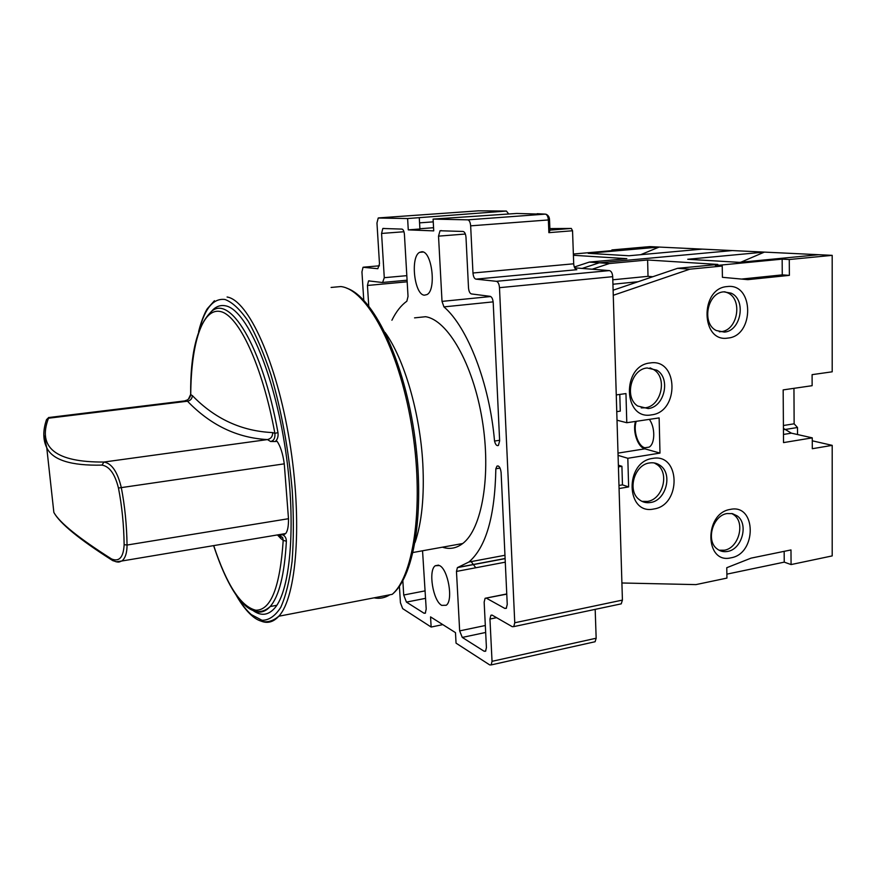 <?xml version="1.0" encoding="UTF-8"?>
<svg xmlns="http://www.w3.org/2000/svg" width="876" height="876" viewBox="0 0 876 876"><rect width="100%" height="100%" fill="white"/><g stroke="black" fill="none" stroke-linecap="round" stroke-linejoin="round"><path stroke-width="1.31" d="M399.412 586.394L400.431 602.743L402.664 608.623L431.145 627.041L430.554 616.89L455.487 632.636L456.046 643.148L489.739 664.928L491.162 664.917L492.038 661.325L489.958 619.047L490.899 615.27L492.279 615.204L512.263 626.69L513.774 626.614L514.76 622.759L622.42 600.093L621.237 603.849L619.967 604.122M622.42 600.093L612.707 276.674C612.412 273.126 611.306 271.089 609.389 270.596L574.689 267.848M478.46 210.831L506.405 211.05L508.726 214.04M492.038 661.325L596.162 638.221L595.1 641.736L594.005 641.988M596.162 638.221L595.176 609.367M442.424 547.182C449.607 549.58 456.363 548.354 462.703 543.525C481.986 529.104 491.436 475.142 482.161 419.473C473.029 363.748 447.559 319.915 425.572 316.718L414.545 317.868M514.76 622.759L499.484 287.678C499.145 283.988 498.115 281.864 496.385 281.316L475.898 279.137C474.277 278.612 473.303 276.575 472.974 273.005L470.653 225.844C470.313 222.23 469.339 220.237 467.729 219.843L433.094 219.088L433.73 230.881L408.271 229.873L407.614 218.54L378.213 218.025L376.965 223.008L379.483 263.84L377.83 268.702L363.036 267.279L361.941 271.889L363.759 300.194M424.367 295.19L427.028 294.577C436.566 289.945 431.988 251.237 421.947 251.74L419.615 252.321C410.121 256.975 414.348 294.818 424.367 295.19M441.712 605.371L446.234 605.261C453.494 600.607 448.151 569.258 439.489 565.546L435.262 565.743C428.046 570.342 433.018 600.947 441.712 605.371M506.766 594.136L485.107 598.286L484.154 602.108L486.421 647.627L485.545 651.24L484.165 651.262L485.841 650.89M486.443 598.209L504.806 608.415L506.503 608.064M498.148 465.933L496.977 466.109C499.09 465.561 500.459 467.685 501.105 472.493L507.248 604.429L506.251 608.327L504.806 608.415M496.977 466.109L495.838 468.759L500.065 468.091M484.165 651.262L462.276 637.421L459.659 630.884L456.473 571.426L457.403 567.615L468.868 562.031C485.983 547.38 494.973 516.293 495.838 468.759M442.019 301.388L438.526 236.137L440.026 230.749L463.108 231.461C464.696 231.877 465.66 233.87 465.999 237.44L468.507 287.81C468.835 291.336 469.799 293.372 471.397 293.931L490.166 296.34C491.863 296.92 492.87 299.034 493.21 302.669L499.638 440.913L498.389 445.457C496.758 446.147 495.466 444.669 494.535 441.044C489.585 383.392 467.521 326.989 443.935 306.885L442.019 301.388L490.702 296.526M402.85 580.865L403.716 595.012L425.145 590.862M422.55 550.774L426.207 609.039L425.265 613.211L424.006 613.222L406.431 602.108L403.716 595.012M368.741 305.932L367.449 285.466L368.544 280.889L382.604 282.521L384.279 277.692L381.575 233.443L382.823 228.483L401.964 229.096C403.288 229.468 404.11 231.275 404.427 234.527L408.03 296.438L406.858 301.202C401.088 305.33 396.105 311.67 391.911 320.233M431.145 627.041L442.073 624.785L442.041 624.15M475.788 567.768L470.467 560.684M407.614 218.54L506.405 211.05M433.094 219.088L516.741 213.459L537.207 214.029M467.729 219.843L545.299 214.127L537.196 213.7M419.9 228.745L433.565 227.716M549.865 228.603L571.294 228.439L572.543 230.76L573.703 263.796C573.999 267.246 575.05 269.206 576.835 269.699L475.898 279.137M549.526 219.81L549.942 230.476L548.869 232.655L548.376 219.953L549.526 219.81C549.471 217.193 548.354 215.365 546.186 214.302L545.299 214.127C547.04 214.5 548.069 216.438 548.376 219.953L470.653 225.844M419.275 217.697L419.911 228.997L408.271 229.873M494.535 441.044L499.616 440.289M740.822 262.22L764.398 252.102L687.737 259.274L739.366 262.362L818.753 254.708L732.314 250.569L599.239 262.8L582.124 268.439L599.239 262.8L732.314 250.569L702.245 249.123L628.902 255.759L588.212 253.328L659.124 247.065L702.245 249.123M611.93 250.635L611.908 249.934L649.729 246.616L659.124 247.065L640.674 254.697M611.908 249.934L616.813 250.197L573.364 254.029M618.368 465.2L621.916 466.295L622.464 484.866L628.639 486.914L619.069 488.545L621.905 582.989L695.938 584.61L726.938 578.083L726.773 567.714L751.06 558.132L790.984 549.942L791.072 564.571L832.2 555.91L832.2 445.358L812.304 448.72L812.271 437.858L783.527 442.599L783.166 389.897L812.129 385.692L812.096 374.643L832.2 371.807L832.189 255.354L789.276 259.515L789.375 275.371L747.841 279.652L722.415 277.309L722.24 266.03L689.806 269.184L677.564 268.319L717.86 264.442L647.616 259.986L609.422 263.512L589.296 262.099L626.833 258.672L573.408 255.277M574.327 267.016L589.296 262.099M689.806 269.184L613.266 295.3L616.266 394.912L625.957 393.576L626.789 422.725L659.135 417.907L659.989 453.089L627.818 458.279L628.639 486.914M730.332 509.405C756.492 503.525 756.984 553.72 731.022 557.804C704.775 564.483 703.8 513.183 730.332 509.405M650.178 362.96C678.462 358.229 679.557 412.016 651.492 414.863C623.132 420.48 621.467 365.423 650.178 362.96M727.113 286.583C754.127 282.674 754.652 336.023 727.857 338.07C700.756 342.834 699.716 288.237 727.113 286.583M652.587 458.422C680.477 452.826 681.539 505.222 653.857 508.978C625.891 515.427 624.281 461.827 652.587 458.422M649.554 462.955C653.616 462.342 657.252 463.251 660.471 465.671C672.943 474.31 665.87 500.579 650.572 502.495C646.225 503.207 642.36 502.178 638.987 499.419C626.997 490.429 634.476 464.587 649.554 462.955M641.944 501.346L647.441 501.422C662.694 499.528 669.746 473.347 657.296 464.74L654.273 462.955M641.221 407.887L644.999 407.833C661.27 406.376 667.775 377.698 653.638 369.573L650.047 367.887M719.054 550.216L724.353 550.227C738.731 548.124 745.542 522.742 733.836 514.803L731.734 513.511M719.295 331.752L721.003 331.654C737.647 330.602 743.089 299.406 727.715 292.836L724.715 291.774M648.163 408.566L637.673 406.015C624.051 397.419 631.048 369.135 647.123 367.975L656.836 370.176C671.016 378.322 664.479 407.11 648.163 408.566M727.638 551.42C723.642 552.165 720.094 551.3 716.984 548.825C705.651 540.569 712.834 515.406 727.08 513.555L732.424 513.643L737.165 515.887C748.892 523.848 742.049 549.307 727.638 551.42M724.375 332.103L716.294 330.537C701.358 323.474 707.293 292.595 723.784 291.839L731.132 293.153C746.538 299.745 741.063 331.051 724.375 332.103M619.792 394.43L620.285 411.129L616.759 411.643M626.789 422.725L617.022 420.217M618.073 455.378L627.818 458.279M618.982 485.457L622.464 484.866M618.423 466.875L621.916 466.295M635.505 421.422C632.373 431.288 637.794 447.253 644.889 448.84L659.989 453.089M636.283 421.312C632.888 430.423 637.98 446.256 644.856 447.756L649.127 447.132C655.204 443.803 655.336 427.094 649.302 419.374M832.2 445.358L812.282 440.814M797.532 434.54L797.499 427.51L794.138 423.809L793.952 388.331M818.753 254.708L832.189 255.354M789.276 259.515L782.158 259.132L715.429 265.592L722.24 266.03M789.375 275.371L782.268 274.878L782.158 259.132M741.468 279.072L782.268 274.878M791.072 564.571L784.239 562.14L726.872 574.141M784.239 562.14L784.162 551.343M647.616 259.986L648.021 276.334L652.828 276.728M612.806 279.794L648.021 276.334M609.422 263.512L592.154 269.228M638.1 281.722L612.937 284.24M677.564 268.319L613.112 290.208M812.271 437.858L791.422 433.16L783.429 428.386M794.138 423.809L783.418 425.506M797.499 427.51L784.677 429.569M415.06 542.441C421.86 522.315 424.433 496.101 422.812 463.809C420.119 413.001 404.088 358.547 385.035 332.398M413.034 552.493L462.703 543.525C481.986 529.104 491.436 475.142 482.161 419.473C473.029 363.748 447.559 319.915 425.572 316.718M213.7 545.606C226.774 585.037 240.812 606.575 255.814 610.222C270.892 610.397 280.024 587.106 283.211 540.35L286.375 541.248C286.299 538.05 285.029 535.882 282.576 534.743L284.284 534.459L284.306 533.78M279.772 535.521L280.911 538.598L283.211 540.35L282.598 537.426L277.977 535.521L282.576 534.743M277.966 432.58C278.448 436.39 277.561 439.369 275.316 441.526L270.596 441.504C273.87 440.803 275.294 438.099 274.878 433.368C262.395 365.347 238.59 315.218 220.456 311.538C202.214 307.575 191.045 344.038 190.738 394.66L192.337 395.591C214.872 418.859 241.634 431.189 272.633 432.58L274.878 433.368L277.966 432.58C262.307 345.232 228.844 292.398 210.481 312.469L213.372 309.359C217.051 306.053 221.124 304.881 225.592 305.834C245.608 309.359 272.228 367.57 284.437 443.179C296.8 518.723 291.15 590.84 274.265 608.59C267.903 615.434 260.862 616.102 253.142 610.616M280.911 538.598L277.44 534.929M186.051 400.42C188.57 399.664 190.136 397.748 190.738 394.66L190.738 394.123M275.316 441.526L277.057 441.285C280.44 446.125 282.839 453.637 284.273 463.842L288.489 518.712C288.598 526.18 287.656 531.13 285.653 533.55L284.284 534.459M186.785 400.66L49.68 417.414L48.498 418.224C37.285 447.745 55.79 462.353 103.992 462.035C111.789 463.415 117.559 471.934 121.304 487.593C124.83 505.77 126.746 524.921 127.053 545.036C127.053 552.811 125.334 558.132 121.917 560.99L116.114 561.823M43.8 434.638L46.757 447.735C52.626 460.053 71.022 465.835 101.966 465.112C109.445 466.328 114.942 473.96 118.457 488.031C121.95 505.956 123.844 524.833 124.14 544.664C123.472 557.311 119.278 562.085 111.581 558.976C78.785 538.16 59.546 522.654 53.863 512.449C59.907 523.41 79.256 539.288 111.909 560.082L111.581 558.976M496.572 617.679L489.958 619.047M363.485 267.18L379.45 265.8M378.629 217.905L478.614 210.82M433.248 221.858L419.571 222.854M496.385 281.316L609.389 270.596M499.484 287.678L612.707 276.674M573.703 263.796L472.974 273.005M572.543 230.76L548.869 232.655M571.294 228.439L549.931 230.136M457.82 567.418L505.113 558.505M456.473 571.426L505.277 562.173M459.659 630.884L485.326 625.508M462.276 637.421L485.665 632.461M443.935 306.885L493.144 301.87M438.526 236.137L465.353 234.034M424.006 613.222L425.55 612.904M406.431 602.108L425.583 598.341M406.814 275.655L384.279 277.692M381.575 233.443L403.956 231.746M367.449 285.466L407.176 281.798M618.007 453.111L644.889 448.84M791.422 433.16L783.472 434.452M253.493 610.736C259.57 613.485 265.132 612.083 270.18 606.542C279.126 596.227 284.525 574.47 286.375 541.248M53.863 512.449L46.757 447.735C42.913 439.829 42.836 430.466 46.505 419.659L48.498 418.224L187.486 401.208C190.563 400.529 192.172 398.657 192.337 395.591M185.373 400.551L187.486 401.208C210.547 425.156 237.21 437.945 267.465 439.577C271.012 438.701 272.743 436.368 272.633 432.58M101.966 465.112L103.992 462.035L267.465 439.577L270.596 441.504M284.273 463.842L118.457 488.031M124.14 544.664L127.053 545.036L288.489 518.712M113.256 560.87L111.909 560.082C119.651 563.629 119.552 561.396 121.917 560.99L285.653 533.55M389.831 594.793C384.816 597.947 379.56 598.965 374.063 597.837M331.095 287.448L340.808 286.551C366.409 289.233 398.46 347.433 411.391 424.247C424.488 500.995 414.567 575.182 392.218 594.333L278.787 616.233C296.679 597.432 302.724 521.067 289.551 441.165C276.509 361.208 248.226 300.238 227.092 297.008M237.276 596.731C241.896 604.506 246.572 610.462 251.292 614.591L262.001 620.285C268.921 620.35 275.173 616.047 280.758 607.364C285.795 596.118 289.562 580.832 292.069 561.505C293.712 540.163 293.778 516.457 292.234 490.407C288.565 449.366 281.503 410.932 271.045 375.103C263.84 353.367 256.219 335.388 248.182 321.163C240.144 309.48 232.436 302.264 225.066 299.515C213.635 297.95 205.083 307.958 199.389 329.54M260.61 620.909C267.213 623.811 273.268 622.256 278.787 616.233C269.699 623.92 260.599 623.624 251.5 615.335C246.298 610.714 241.196 603.991 236.181 595.198M513.774 626.614L621.237 603.849M491.929 615.062L490.899 615.27M491.162 664.917L595.1 641.736M438.526 565.13L435.262 565.743M423.185 252.025L419.615 252.321M506.755 593.95L486.125 598.078M504.959 555.274L468.868 562.031M457.403 567.615L505.113 558.625M440.026 230.749L441.635 230.629M407.077 280.211L383.13 282.411M382.823 228.483L383.995 228.395M368.544 280.889L369.311 280.813M657.296 464.74L660.471 465.671M653.638 369.573L656.836 370.176M733.836 514.803L737.165 515.887M727.715 292.836L731.132 293.153M276.794 605.283L270.18 606.542C251.094 623.712 229.961 595.33 213.624 545.617M278.973 535.356L282.598 537.426L280.506 536.714L278.645 534.721M210.481 312.469C196.947 326.441 190.333 353.762 190.661 394.441L188.46 399.095M46.505 419.659L48.782 417.425M346.699 288.182C372.705 296.635 402.599 356.609 413.965 431.058C425.178 505.364 415.761 575.072 392.218 594.333M214.445 300.742L207.426 308.582C206.353 309.808 201.568 319.149 198.622 331.697"/></g></svg>
